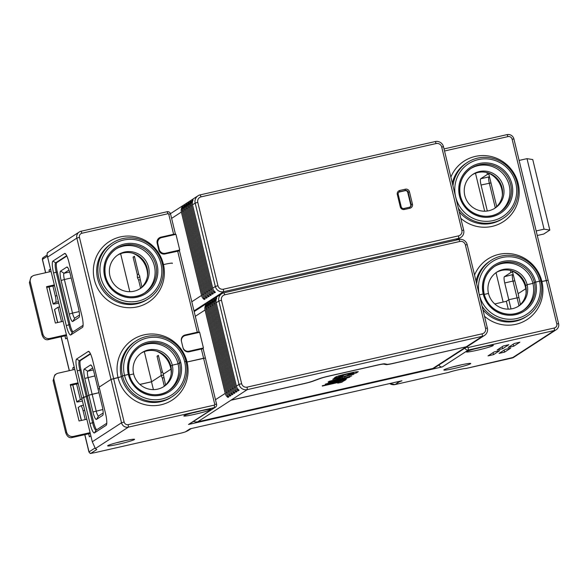 <?xml version="1.0" encoding="UTF-8"?>
<svg xmlns="http://www.w3.org/2000/svg" width="588" height="588" viewBox="0 0 588 588"><rect width="100%" height="100%" fill="white"/><g stroke="black" fill="none" stroke-linecap="round" stroke-linejoin="round"><path stroke-width="0.88" d="M172.343 396.547A33.193 32.45 -123 0 1 122.539 375.901L121.319 376.695A33.193 32.45 -123 0 0 171.13 397.334L172.343 396.547A33.193 32.45 -123 0 0 186.006 361.51L184.654 361.686A31.458 30.76 -123 0 0 147.198 338.012A31.458 30.76 -123 0 0 124.502 375.328L122.539 375.901A33.193 32.45 -123 0 1 136.196 340.871A33.193 32.45 -123 0 1 186.006 361.51L184.654 361.686A31.458 30.76 -123 0 1 161.957 399.009A31.458 30.76 -123 0 1 124.502 375.328L128.36 374.453L122.539 375.901L121.319 376.695L113.638 378.65L79.453 237.346A3.462 3.388 -123 0 1 81.953 233.238L168.043 213.709A0.581 0.566 -123 0 1 168.734 214.142L173.607 234.289L160.914 237.17A5.196 5.079 57 0 0 157.165 243.329L158.789 250.047A5.196 5.079 57 0 0 164.978 253.957L179.472 250.841L199.104 331.985L198.112 332.632M168.043 213.709L167.095 211.731A2.889 2.822 -123 0 1 170.535 213.907L175.408 234.053L174.416 234.7M177.664 251.076L197.296 332.227L199.104 331.985M190.108 334.447A11.547 0.823 166.4 0 0 187.153 335.087L183.838 335.836L185.161 334.976L197.296 332.227M185.161 334.976A5.196 5.079 57 0 0 181.413 341.143L183.037 347.861A5.196 5.079 57 0 0 189.218 351.771L201.361 349.015L203.595 358.246L187.035 362.002A36.074 35.273 -123 0 1 161.009 404.801A36.074 35.273 -123 0 1 118.056 377.65L111.029 379.414L121.518 422.787L124.134 422.022L113.638 378.65L111.029 379.414L76.844 238.111A5.77 5.645 -123 0 1 81.004 231.26L81.953 233.238M47.988 252.7C46.974 252.664 46.849 254.126 47.613 257.088L81.798 398.392L83.628 397.201L77.263 370.903A10.966 2.161 77.2 0 1 76.616 359.018L88.288 351.44A10.966 2.161 77.2 0 1 88.906 351.499A10.966 2.161 77.2 0 1 92.786 360.819L99.151 387.125L111.029 379.414L99.151 387.125L105.517 413.423A10.966 2.161 -102.8 0 1 106.391 425.058A10.966 2.161 -102.8 0 1 106.163 425.308L94.492 432.886L96.153 430.151A8.658 1.705 77.2 0 1 96.042 430.195A8.658 1.705 77.2 0 1 92.603 422.743L89.986 423.507A10.966 2.161 -102.8 0 0 94.492 432.886M66.848 256.03L56.779 262.571A8.658 1.705 -102.8 0 0 57.286 271.95L56.183 272.207A8.658 1.705 77.2 0 1 55.676 262.821L52.927 261.087L64.599 253.509A10.966 2.161 -102.8 0 1 65.217 253.568A10.966 2.161 -102.8 0 1 69.097 262.887L81.82 315.491A10.966 2.161 77.2 0 1 82.695 327.126A10.966 2.161 77.2 0 1 82.467 327.376L70.795 334.954A10.966 2.161 77.2 0 1 66.297 325.576L53.567 272.972L56.183 272.207L68.906 324.811L66.297 325.576M52.927 261.087A10.966 2.161 -102.8 0 0 53.567 272.972M57.286 271.95L70.016 324.561A8.658 1.705 -102.8 0 0 73 331.867M78.469 308.061L70.347 274.486A8.658 1.705 77.2 0 0 67.282 267.121A8.658 1.705 77.2 0 0 66.789 267.077L60.601 271.097A8.658 1.705 77.2 0 0 61.108 280.476L69.237 314.058A8.658 1.705 77.2 0 0 72.787 321.46L78.976 317.446A8.658 1.705 77.2 0 0 79.159 317.241A8.658 1.705 77.2 0 0 78.469 308.061M147.507 275.956A23.086 22.579 -123 0 0 146.868 269.517A23.086 22.579 57 0 0 132.734 253.2M139.54 289.017A20.205 19.757 57 0 0 147.154 268.172A20.205 19.757 57 0 0 117.556 255.163M148.573 267.246A20.205 19.757 -123 0 1 140.26 288.576A20.205 19.757 -123 0 1 109.941 276.007A20.205 19.757 -123 0 1 118.261 254.685A20.205 19.757 -123 0 1 148.573 267.246M115.674 249.15A26.262 25.681 57 0 1 154.372 265.93A26.262 25.681 -123 0 1 144.266 293.184M160.958 263.755A31.458 30.76 -123 0 1 138.261 301.071A31.458 30.76 -123 0 1 100.805 277.396A31.458 30.76 -123 0 1 123.502 240.073A31.458 30.76 -123 0 1 160.958 263.755M98.843 277.97A33.193 32.45 57 0 0 148.654 298.608A33.193 32.45 57 0 0 162.31 263.571A33.193 32.45 57 0 0 112.506 242.932A33.193 32.45 57 0 0 98.843 277.97M158.679 238.331A5.196 5.079 -123 0 1 159.591 238.022L163.457 237.148A11.547 0.823 -13.6 0 1 166.411 236.516M175.408 234.053L173.607 234.289M167.095 211.731L81.004 231.26M444.528 150.998L507.995 136.6L507.047 134.63L444.021 148.926M507.047 134.63A5.77 5.645 -123 0 1 513.919 138.974L548.104 280.278L546.303 280.513L512.119 139.209A3.462 3.388 -123 0 0 507.995 136.6M536.175 230.952L544.062 229.158L527.002 158.65L532.757 159.576L549.817 230.084L544.062 229.158M549.817 230.084L543.731 234.039L537.278 235.501M519.116 160.436L527.002 158.65M474.538 275.059A36.074 35.273 -123 0 1 510.039 253.663A36.074 35.273 -123 0 1 541.893 281.512L546.303 280.513L556.799 323.885A3.462 3.388 -123 0 1 554.3 327.994L468.21 347.523A0.581 0.566 -123 0 1 467.519 347.089L467.386 346.523M475.486 173.21L484.674 211.21M488.621 173.159L496.706 206.586M486.945 172.549L487.401 174.416L480.697 178.759A5.77 1.139 77.2 0 0 481.043 185.014L487.327 211.011M489.451 176.576L488.981 176.885A5.77 1.139 -102.8 0 0 488.856 177.017A5.77 1.139 -102.8 0 0 489.319 183.14L495.294 207.851M487.401 174.416L488.849 174.085M487.584 172.718A23.086 22.579 57 0 1 501.718 189.035A23.086 22.579 -123 0 1 502.358 195.466M140.084 279.756L138.636 280.086L137.452 277.617L139.841 277.073M137.452 277.617L137.283 274.486L133.086 257.14L134.409 256.28L138.871 274.75L139.79 276.184M138.731 274.162L137.283 274.486M129.823 291.699L120.628 253.7M139.584 276.228L141.855 287.076M140.606 288.201L138.636 280.086M172.24 263.424A10.966 0.779 166.4 0 0 162.582 264.806M77.263 370.903L79.872 370.139L86.238 396.437L87.34 396.187L83.628 397.201L89.986 423.507M90.545 353.969L80.468 360.503A8.658 1.705 -102.8 0 0 80.982 369.889L87.34 396.187L88.862 395.202L84.804 378.415A8.658 1.705 77.2 0 1 84.297 369.029L90.486 365.008A8.658 1.705 77.2 0 1 90.978 365.06A8.658 1.705 77.2 0 1 94.036 372.417L98.1 389.205L99.446 388.33L98.1 389.205L102.165 405.992A8.658 1.705 77.2 0 1 102.849 415.179A8.658 1.705 77.2 0 1 102.672 415.378L96.476 419.398A8.658 1.705 77.2 0 1 92.926 411.99L88.862 395.202L87.34 396.187L93.705 422.493A8.658 1.705 -102.8 0 0 96.697 429.799M103.179 412.974L98.563 415.973A5.77 1.139 77.2 0 1 98.483 416.003A5.77 1.139 77.2 0 1 96.197 411.034L92.132 394.247L88.862 395.202L98.946 392.703L92.132 394.247L88.068 377.459A5.77 1.139 77.2 0 1 87.73 371.204L92.683 367.992M139.907 384.442L151.506 381.81L161.149 375.548L163.324 375.056L161.149 375.548L151.608 381.744L139.87 384.405M513.14 274.515L504.394 276.698A5.77 1.139 77.2 0 0 504.732 282.953L508.796 299.74L506.356 301.321L508.796 299.74L517.072 297.866L508.796 299.74L511.023 308.943M518.991 305.782L517.072 297.866L518.734 297.646L517.072 297.866L513.008 281.071L514.676 280.858M53.096 380.627L65.687 432.665L66.598 432.077L54.008 380.032L53.096 380.627L54.787 374.946L56.382 373.939A5.77 5.645 57 0 1 58.168 373.182L74.786 369.411M66.598 432.077A5.77 5.645 57 0 0 73.471 436.421L90.089 432.65M65.687 432.665C67.025 436.34 68.98 438.001 71.545 437.67L90.273 433.422M70.435 385.383L78.226 383.619M78.035 382.847L70.251 384.611L79.049 420.986L86.84 419.222M56.382 373.939A5.77 5.645 57 0 0 54.008 380.032M74.345 367.588L72.721 367.963L74.206 366.993M72.721 367.963L73.162 369.786M76.594 383.986L80.365 399.575L76.918 401.817A5.77 0.412 166.4 0 0 76.822 401.927A5.77 0.412 166.4 0 0 81.423 401.229L82.43 401.001M59.66 306.87L58.028 307.237L54.581 309.479A5.77 0.412 166.4 0 0 54.486 309.589L57.617 322.54M58.028 307.237L61.52 321.658M64.952 335.858L65.68 338.857L67.164 337.894M49.465 271.847L49.025 270.024L50.509 269.061M58.734 303.063L57.727 303.29A5.77 0.412 -13.6 0 1 53.133 303.989A5.77 0.412 -13.6 0 1 53.221 303.886L55.662 302.305A5.77 1.139 77.2 0 0 55.323 296.051L52.905 286.055M80.365 399.575L81.997 399.208M41.991 334.734L42.902 334.138L30.311 282.093L29.4 282.688L41.991 334.734C43.336 338.401 45.291 340.07 47.848 339.739L66.584 335.491M42.902 334.138A5.77 5.645 57 0 0 49.774 338.482L66.393 334.719M29.4 282.688L31.09 277.007L32.685 276A5.77 5.645 57 0 1 34.479 275.25L51.097 271.48M54.346 284.908L46.555 286.679L55.36 323.055L63.144 321.283M32.685 276A5.77 5.645 57 0 0 30.311 282.093M46.746 287.451L54.53 285.68M50.656 269.657L49.025 270.024M80.982 369.889L79.872 370.139A8.658 1.705 77.2 0 1 79.365 360.753L90.376 353.608M129.264 374.336A26.262 25.681 57 0 0 168.675 390.667C154.747 400.546 132.734 391.454 129.279 374.313L128.36 374.453A27.415 26.805 -123 0 1 148.147 341.929A27.415 26.805 -123 0 1 180.788 362.561L178.061 363.869L179.487 362.943A26.262 25.681 57 0 0 140.069 346.611A26.262 25.681 57 0 0 129.257 374.306M129.426 374.901L133.638 373.946L129.426 374.901M171.196 373.887A23.086 22.579 57 0 0 170.564 367.456A23.086 22.579 57 0 0 156.423 351.139M164.295 386.14L162.332 378.018L161.149 375.548L160.98 372.424L157.047 356.196L158.37 355.336L162.295 371.565L163.479 374.034L170.917 369.205L163.28 374.166L165.551 385.008M144.325 351.631L151.608 381.744M157.047 356.196L158.495 355.865M162.538 372.064L160.98 372.424M170.564 367.456L171.064 367.125L170.564 367.456M163.236 386.955A20.205 19.757 57 0 0 170.851 366.103L172.269 365.185L178.061 363.869L172.269 365.185A20.205 19.757 57 0 0 141.951 352.616A20.205 19.757 57 0 0 133.638 373.946A20.205 19.757 -123 0 0 163.956 386.507A20.205 19.757 -123 0 0 172.269 365.185L170.851 366.103A20.205 19.757 -123 0 0 141.252 353.094M201.361 349.015L203.161 348.78L205.396 358.011L203.595 358.246L214.767 404.419A0.581 0.566 -123 0 1 214.348 405.103L128.257 424.632A3.462 3.388 -123 0 1 124.134 422.022M139.371 347.082A26.262 25.681 -123 0 1 178.061 363.869A26.262 25.681 57 0 1 167.955 391.116M183.838 335.836A5.196 5.079 57 0 0 182.919 336.138M484.115 293.846A26.262 25.681 57 0 0 523.526 310.185C509.598 320.063 487.584 310.964 484.137 293.831L483.218 293.971A27.415 26.805 -123 0 1 502.997 261.44A27.415 26.805 -123 0 1 535.646 282.078L539.505 281.196A31.458 30.76 -123 0 1 516.808 318.52A31.458 30.76 -123 0 1 479.352 294.845L483.218 293.971L479.352 294.845A31.458 30.76 -123 0 1 502.049 257.522A31.458 30.76 -123 0 1 539.505 281.196L534.338 282.461L532.912 283.379L534.338 282.461A26.262 25.681 57 0 0 494.927 266.121A26.262 25.681 57 0 0 484.108 293.816M484.284 294.412L488.488 293.456L484.284 294.412M526.047 293.405A23.086 22.579 57 0 0 525.415 286.966A23.086 22.579 57 0 0 511.273 270.649M503.13 302.056L496.022 272.67M512.31 271.09L518.131 293.677L525.768 288.723L518.131 293.677L520.402 304.525M504.394 276.698L510.788 272.545L510.641 270.487M525.415 286.966L525.922 286.643L525.415 286.966M518.087 306.466A20.205 19.757 57 0 0 525.701 285.614L527.12 284.695L532.912 283.379L527.12 284.695A20.205 19.757 57 0 0 496.801 272.134A20.205 19.757 57 0 0 488.488 293.456A20.205 19.757 -123 0 0 518.807 306.017A20.205 19.757 -123 0 0 527.12 284.695L525.701 285.614A20.205 19.757 -123 0 0 496.103 272.604M476.662 283.82A33.193 32.45 -123 0 1 491.053 260.381A33.193 32.45 -123 0 1 540.857 281.02L539.505 281.196L540.857 281.02A33.193 32.45 -123 0 1 527.201 316.057A33.193 32.45 -123 0 1 482.057 306.12M484.505 316.263A36.074 35.273 -123 0 0 526.128 320.173A36.074 35.273 -123 0 0 541.893 281.512L548.104 280.278L558.6 323.65A5.77 5.645 -123 0 1 554.433 330.493L554.3 327.994M512.567 272.141L510.788 272.545M512.67 274.816A5.77 1.139 -102.8 0 0 512.552 274.949A5.77 1.139 -102.8 0 0 513.008 281.071L504.732 282.953M494.221 266.599A26.262 25.681 -123 0 1 532.912 283.379A26.262 25.681 57 0 1 522.813 310.633M134.534 256.809L133.086 257.14M494.39 208.534A20.205 19.757 57 0 0 502.005 187.682A20.205 19.757 57 0 0 472.414 174.673M503.431 186.763A20.205 19.757 -123 0 1 495.111 208.086A20.205 19.757 -123 0 1 464.799 195.525A20.205 19.757 -123 0 1 473.112 174.195A20.205 19.757 -123 0 1 503.431 186.763M470.532 168.66A26.262 25.681 57 0 1 509.223 185.448A26.262 25.681 -123 0 1 499.116 212.694M515.816 183.265A31.458 30.76 -123 0 1 493.111 220.588A31.458 30.76 -123 0 1 455.656 196.906A31.458 30.76 -123 0 1 478.36 159.591A31.458 30.76 -123 0 1 515.816 183.265M458.361 208.181A33.193 32.45 57 0 0 503.504 218.126A33.193 32.45 57 0 0 517.161 183.088A33.193 32.45 -123 0 0 467.357 162.45A33.193 32.45 -123 0 0 452.966 185.889M61.108 280.476L64.379 279.521L72.5 313.103L69.237 314.058M71.192 277.977L64.379 279.521A5.77 1.139 77.2 0 1 64.041 273.266L60.601 271.097M68.987 270.054L64.041 273.266L69.663 271.994M79.483 315.043L74.867 318.042A5.77 1.139 77.2 0 1 74.794 318.071A5.77 1.139 77.2 0 1 72.5 313.103L79.167 311.589M56.779 262.571L55.676 262.821L66.687 255.677M83.084 325.318L72.464 332.213A8.658 1.705 77.2 0 1 72.346 332.264A8.658 1.705 77.2 0 1 68.906 324.811L70.016 324.561M128.257 424.632L128.39 427.131L95.374 448.563L96.755 449.533L91.096 453.208L94.249 452.797L181.993 432.893L185.264 431.937L190.034 428.836L401.949 380.774L399.208 381.855L396.18 382.082M93.705 422.493L92.603 422.743L86.238 396.437L81.798 398.392L92.294 441.764L121.518 422.787A5.77 5.645 -123 0 0 128.39 427.131L214.48 407.602L214.348 405.103M468.21 347.523L468.342 350.022L442.36 366.89L188.505 424.47L214.48 407.602A2.889 2.822 -123 0 0 215.377 407.227L189.395 424.095A2.889 2.822 -123 0 1 188.505 424.47M464.976 348.089A2.889 2.822 -123 0 0 468.342 350.022L554.433 330.493L512.016 358.041A5.77 5.645 57 0 0 513.802 357.284L466.277 368.411A10.393 0.735 166.4 0 0 458.397 369.771A10.393 0.735 166.4 0 0 448.482 372.447L448.46 372.461A1.735 1.735 0 0 0 448.637 372.41A1.735 1.367 -108.8 0 1 448.482 372.447L394.996 384.581L389.638 383.567M466.607 351.617A13.855 0.985 -13.6 0 1 482.285 347.03A13.855 0.985 -13.6 0 1 493.266 345.296A13.855 0.985 -13.6 0 1 493.097 345.612A13.855 0.985 -13.6 0 1 477.412 350.198A13.855 0.985 -13.6 0 1 466.402 351.793A13.855 0.985 -13.6 0 1 466.607 351.617M107.854 445.594A13.855 0.985 -13.6 0 1 123.531 441.007A13.855 0.985 -13.6 0 1 134.512 439.273A13.855 0.985 -13.6 0 1 134.343 439.581A13.855 0.985 -13.6 0 1 118.666 444.168A13.855 0.985 -13.6 0 1 107.655 445.77A13.855 0.985 -13.6 0 1 107.854 445.594M210.541 409.696A13.855 0.985 -13.6 0 1 194.856 414.283A13.855 0.985 -13.6 0 1 183.846 415.885A13.855 0.985 -13.6 0 1 184.051 415.709A13.855 0.985 -13.6 0 1 199.729 411.122A13.855 0.985 -13.6 0 1 210.71 409.388A13.855 0.985 -13.6 0 1 210.541 409.696M499.072 353.388L505.158 349.434L510.729 348.125L504.592 352.131L499.072 353.388M488.033 355.887L494.126 351.933L499.69 350.632L493.553 354.637L488.033 355.887M508.208 347.457L514.294 343.502L519.858 342.194L513.728 346.207L508.208 347.457M497.169 349.956L503.255 346.009L508.826 344.7L502.689 348.706L497.169 349.956M470.525 363.759A13.855 0.985 -13.6 0 1 454.84 368.345A13.855 0.985 -13.6 0 1 443.83 369.948A13.855 0.985 -13.6 0 1 444.036 369.771A13.855 0.985 -13.6 0 1 459.713 365.185A13.855 0.985 -13.6 0 1 470.694 363.45A13.855 0.985 -13.6 0 1 470.525 363.759M448.769 372.351A1.735 1.367 -108.8 0 1 448.637 372.41C452.995 370.778 465.902 368.088 465.836 368.463A1.735 1.668 -88.7 0 0 466.277 368.411L511.964 358.048M494.758 303.952L506.356 301.321L508.252 309.148M494.927 266.121C485.526 272.935 481.925 282.174 484.137 293.831L483.218 293.971A27.415 26.805 -123 0 0 515.86 314.602A27.415 26.805 -123 0 0 535.646 282.078L534.338 282.461A26.262 25.681 57 0 1 523.526 310.185M442.36 366.89A2.889 2.822 -123 0 1 438.993 364.957M136.196 340.871L134.983 341.657A33.193 32.45 -123 0 0 121.319 376.695L118.056 377.65A36.074 35.273 -123 0 1 144.082 334.851A36.074 35.273 -123 0 1 187.035 362.002L205.396 358.011L216.568 404.176A2.889 2.822 -123 0 1 215.377 407.227M140.069 346.611C130.668 353.425 127.074 362.656 129.279 374.313L128.36 374.453A27.415 26.805 -123 0 0 161.009 395.092A27.415 26.805 -123 0 0 180.788 362.561L179.487 362.943A26.262 25.681 57 0 1 168.675 390.667M153.402 389.631L151.506 381.81M163.78 377.687L162.332 378.018M201.486 410.733A12.12 0.86 -13.6 0 1 194.753 412.409A12.12 0.86 -13.6 0 1 192.658 412.864M106.781 423.25L96.153 430.151M95.374 448.563L92.294 441.764M81.313 420.471L78.182 407.521A5.77 0.412 -13.6 0 1 78.27 407.418L80.71 405.838A5.77 1.139 77.2 0 1 80.784 405.801A5.77 1.139 77.2 0 1 83.077 410.769L85.209 419.589M187.895 430.717L185.264 431.937M88.648 433.79L89.369 436.796L90.853 435.833M448.431 372.461L394.996 384.581M484.042 346.641A12.12 0.86 -13.6 0 1 477.309 348.316A12.12 0.86 -13.6 0 1 475.214 348.78M125.295 440.618A12.12 0.86 -13.6 0 1 118.563 442.294A12.12 0.86 -13.6 0 1 116.468 442.757M461.47 364.795A12.12 0.86 -13.6 0 1 454.737 366.471A12.12 0.86 -13.6 0 1 452.642 366.934M223.447 289.193L223.58 291.692A6.924 6.769 -123 0 1 215.333 286.481L195.165 203.095A6.924 6.769 -123 0 1 200.163 194.878L435.252 141.554A6.924 6.769 -123 0 1 443.506 146.772L463.675 230.151A6.924 6.769 -123 0 1 458.677 238.368L458.544 235.869L223.447 289.193A4.616 4.513 -123 0 1 217.95 285.717L197.774 202.331A4.616 4.513 -123 0 1 201.103 196.855L436.2 143.531A4.616 4.513 -123 0 1 441.698 147.007L461.874 230.393A4.616 4.513 -123 0 1 458.544 235.869M209.152 301.872L207.241 302.305L193.996 310.898M455.884 240.183L458.677 238.368L223.58 291.692L207.241 302.305M212.694 288.194A6.924 6.769 57 0 0 215.429 292.258L214.414 292.92A6.924 6.769 -123 0 1 211.68 288.855L191.504 205.469A6.924 6.769 -123 0 1 192.092 200.655L193.107 199.994A6.924 6.769 57 0 0 192.526 204.808L212.694 288.194L215.333 286.481L217.95 285.717M210.666 289.509A6.924 6.769 57 0 0 213.393 293.581L212.378 294.235A6.924 6.769 -123 0 1 209.651 290.171L189.476 206.785A6.924 6.769 -123 0 1 190.056 201.971L191.071 201.309A6.924 6.769 57 0 0 190.49 206.131L210.666 289.509L211.68 288.855M208.637 290.832A6.924 6.769 57 0 0 211.364 294.897L210.35 295.558A6.924 6.769 -123 0 1 207.623 291.486L187.447 208.108A6.924 6.769 -123 0 1 188.028 203.286L189.042 202.632A6.924 6.769 57 0 0 188.461 207.446L208.637 290.832L209.651 290.171M206.609 292.148A6.924 6.769 57 0 0 209.335 296.212L208.321 296.874A6.924 6.769 -123 0 1 205.594 292.809L185.418 209.424A6.924 6.769 -123 0 1 185.999 204.609L187.013 203.948A6.924 6.769 57 0 0 186.433 208.762L206.609 292.148L207.623 291.486M204.58 293.463A6.924 6.769 57 0 0 207.307 297.535L206.292 298.19A6.924 6.769 -123 0 1 203.558 294.125L183.39 210.739A6.924 6.769 -123 0 1 183.971 205.925L184.985 205.263A6.924 6.769 57 0 0 184.404 210.085L204.58 293.463L205.594 292.809M202.544 294.786A6.924 6.769 57 0 0 205.278 298.851L204.264 299.512A6.924 6.769 -123 0 1 201.53 295.441L181.361 212.062A6.924 6.769 -123 0 1 181.942 207.241L182.956 206.579A6.924 6.769 57 0 0 182.376 211.401L202.544 294.786L203.558 294.125M158.701 249.687L159.208 249.363L157.849 243.77A5.196 5.079 57 0 1 161.597 237.603L175.952 234.347L179.737 250.018L178.215 251.01M409.968 207.057A2.308 2.256 57 0 0 410.725 204.764L407.749 192.452A2.308 2.256 57 0 0 405 190.71L399.48 191.967A2.308 2.256 57 0 0 398.973 192.144M409.939 208.226A3.462 3.388 57 0 0 412.438 204.117L409.461 191.806A3.462 3.388 57 0 0 405.338 189.196L399.818 190.453A3.462 3.388 57 0 0 397.319 194.562L400.296 206.873A3.462 3.388 57 0 0 404.419 209.475L409.939 208.226L409.469 207.241A2.308 2.256 -123 0 0 411.13 204.499L410.725 204.764M404.419 209.475L403.949 208.49L409.469 207.241M403.949 208.49A2.308 2.256 -123 0 1 401.2 206.756L398.223 194.444A2.308 2.256 -123 0 1 399.884 191.703L405.404 190.453A2.308 2.256 -123 0 1 408.153 192.188L411.13 204.499L412.438 204.117M214.414 292.92L213.885 290.737M192.423 202.029L192.092 200.655M212.378 294.235L211.849 292.052M190.394 203.345L190.056 201.971M210.35 295.558L209.82 293.368M188.358 204.661L188.028 203.286M208.321 296.874L207.792 294.684M186.33 205.976L185.999 204.609M206.292 298.19L205.763 296.007M184.301 207.299L183.971 205.925M204.264 299.512L203.735 297.322M182.273 208.615L181.942 207.241M207.446 302.173L209.357 301.74M164.118 254.075A5.196 5.079 57 0 0 164.177 254.067L167.484 253.31A11.547 0.823 -13.6 0 1 171.843 252.399M159.987 238.287L158.775 239.073A5.196 5.079 57 0 0 157.216 240.69M179.737 250.018L165.39 253.274L164.177 254.067M159.208 249.363A5.196 5.079 57 0 0 165.39 253.274M247.136 387.125A4.616 4.513 -123 0 1 241.639 383.655L221.47 300.27A4.616 4.513 -123 0 1 224.8 294.786L459.897 241.462A4.616 4.513 -123 0 1 465.395 244.939L485.57 328.325A4.616 4.513 -123 0 1 482.233 333.8L247.136 387.125L247.276 389.631A6.924 6.769 -123 0 1 239.029 384.42L218.854 301.034A6.924 6.769 -123 0 1 223.852 292.817L458.949 239.492A6.924 6.769 -123 0 1 467.195 244.704L487.371 328.089A6.924 6.769 -123 0 1 484.519 335.403L434.995 367.551A6.924 6.769 -123 0 1 432.849 368.456L197.752 421.78A6.924 6.769 -123 0 1 193.562 421.39M484.519 335.403A6.924 6.769 -123 0 1 482.373 336.307L482.233 333.8M432.849 368.456L482.373 336.307L247.276 389.631L197.752 421.78M386.007 364.082L386.132 364.611A8.658 0.617 -13.6 0 0 392.909 363.502L466.012 346.832M386.132 364.611L383.721 364.119A8.658 0.617 166.4 0 0 376.945 365.236L328.949 376.122A8.658 0.617 166.4 0 0 320.173 378.532L312.838 381.237A8.658 0.617 -13.6 0 1 304.055 383.655L230.937 400.237M351.786 375.886L345.568 377.599L351.771 375.901M322.327 386.073L339.078 382.274L337.733 383.148L341.069 382.465L345.854 379.745L341.437 380.745L340.092 381.619L322.246 385.743M349.786 376.93L328.155 381.906M349.838 377.151L333.536 381.884L346.479 378.951L345.465 379.613L325.208 384.207L341.172 379.304L328.236 382.244M348.963 374.615L352.256 373.718L353.631 372.807L352.087 373.042L340.356 375.85L338.982 376.761L343.37 375.938L341.599 376.71L334.315 377.908L336.218 376.673L342.995 374.681L353.682 372.255L358.298 371.667L356.394 372.902L349.617 374.894L347.192 375.387L348.963 374.615M342.767 378.253L345.663 376.364L354.049 374.034L333.793 378.628L332.779 379.289L341.253 377.371L339.239 378.672L329.001 381.369L342.767 378.253L342.385 376.68M236.391 386.132A6.924 6.769 57 0 0 239.118 390.197L238.103 390.858A6.924 6.769 -123 0 1 235.376 386.786L215.201 303.401A6.924 6.769 -123 0 1 215.781 298.586L216.796 297.925A6.924 6.769 57 0 0 216.215 302.746L236.391 386.132L239.029 384.42L241.639 383.655M234.362 387.448A6.924 6.769 57 0 0 237.089 391.512L236.075 392.174A6.924 6.769 -123 0 1 233.34 388.109L213.172 304.724A6.924 6.769 -123 0 1 213.753 299.902L214.767 299.248A6.924 6.769 57 0 0 214.186 304.062L234.362 387.448L235.376 386.786M232.326 388.764A6.924 6.769 57 0 0 235.06 392.828L234.046 393.49A6.924 6.769 -123 0 1 231.312 389.425L211.143 306.039A6.924 6.769 -123 0 1 211.724 301.225L212.738 300.564A6.924 6.769 57 0 0 212.158 305.378L232.326 388.764L233.34 388.109M230.298 390.079A6.924 6.769 57 0 0 233.032 394.151L232.017 394.805A6.924 6.769 -123 0 1 229.283 390.741L209.115 307.355A6.924 6.769 -123 0 1 209.696 302.541L210.71 301.879A6.924 6.769 57 0 0 210.129 306.701L230.298 390.079L231.312 389.425M228.269 391.402A6.924 6.769 57 0 0 231.003 395.467L229.981 396.128A6.924 6.769 -123 0 1 227.255 392.056L207.079 308.678A6.924 6.769 -123 0 1 207.66 303.856L208.681 303.202A6.924 6.769 57 0 0 208.093 308.016L228.269 391.402L229.283 390.741M226.24 392.718A6.924 6.769 57 0 0 228.967 396.782L227.953 397.444A6.924 6.769 -123 0 1 225.226 393.379L205.05 309.994A6.924 6.769 -123 0 1 205.631 305.172L206.645 304.518A6.924 6.769 57 0 0 206.065 309.332L226.24 392.718L227.255 392.056M203.433 347.956L189.086 351.205A5.196 5.079 57 0 1 182.897 347.295L181.545 341.701A5.196 5.079 57 0 1 185.293 335.535L199.641 332.286L203.433 347.956L201.912 348.941M238.103 390.858L237.574 388.668M216.112 299.961L215.781 298.586M236.075 392.174L235.545 389.984M214.083 301.276L213.753 299.902M234.046 393.49L233.517 391.307M212.055 302.599L211.724 301.225M232.017 394.805L231.488 392.622M210.026 303.915L209.696 302.541M229.981 396.128L229.452 393.938M207.998 305.231L207.66 303.856M227.953 397.444L227.424 395.254M205.969 306.546L205.631 305.172M231.135 400.105L303.489 383.699A8.658 0.617 166.4 0 0 312.265 381.281L319.6 378.576A8.658 0.617 -13.6 0 1 328.383 376.166L377.922 364.928A8.658 0.617 -13.6 0 1 384.699 363.81L387.11 364.303A8.658 0.617 166.4 0 0 393.886 363.193L466.233 346.78M188.366 351.889L191.181 351.249A11.547 0.823 -13.6 0 1 195.539 350.338M183.684 336.218L182.464 337.005A5.196 5.079 57 0 0 181.89 337.446M339.078 382.274L338.975 381.869M341.077 378.9L341.172 379.304M333.44 381.487L333.536 381.884M341.15 376.959L341.253 377.371M345.663 376.364L345.568 375.96M163.346 264.071A36.074 35.273 -123 0 1 137.313 306.87A36.074 35.273 -123 0 1 94.359 279.712A36.074 35.273 -123 0 1 120.393 236.913A36.074 35.273 -123 0 1 163.346 264.071M79.453 237.346L76.844 238.111L47.613 257.088M144.979 292.736C131.05 302.614 109.045 293.522 105.59 276.382A26.262 25.681 57 0 0 144.979 292.736A26.262 25.681 57 0 0 155.791 265.012A26.262 25.681 57 0 0 116.38 248.68A26.262 25.681 57 0 0 105.568 276.404C103.385 264.725 106.979 255.493 116.38 248.68M104.671 276.522A27.415 26.805 -123 0 1 124.45 243.991A27.415 26.805 -123 0 1 157.099 264.629A27.415 26.805 -123 0 1 137.313 297.153A27.415 26.805 -123 0 1 104.671 276.522M148.654 298.608L147.434 299.402A33.193 32.45 -123 0 1 97.63 278.756A33.193 32.45 -123 0 1 111.286 243.726L112.506 242.932M159.591 238.022L160.914 237.17M170.535 213.907L168.734 214.142M513.919 138.974L512.119 139.209M450.849 177.128A36.074 35.273 -123 0 1 486.342 155.724A36.074 35.273 -123 0 1 518.197 183.581A36.074 35.273 -123 0 1 502.431 222.242A36.074 35.273 -123 0 1 460.816 218.324M481.043 185.014L490.98 182.919M488.981 176.885L480.697 178.759M73.471 436.421L71.545 437.67M54.581 309.479L57.734 322.511M61.167 336.718L69.377 370.638M72.809 384.846L76.918 401.817M47.415 256.177L42.461 259.396L45.68 272.707M49.12 286.907L53.221 303.886M49.774 338.482L47.848 339.739M55.323 296.051L56.948 295.676M58.403 301.681L55.662 302.305M47.216 254.942L43.174 257.566A1.735 1.69 57 0 0 42.461 259.396A5.77 0.412 166.4 0 0 42.373 259.499L45.57 272.729M80.468 360.503L79.365 360.753L76.616 359.018M88.288 351.44L89.633 352.293M476.015 281.167A33.193 32.45 -123 0 1 489.833 261.175L491.053 260.381M84.804 378.415L94.881 375.916M93.352 369.925L87.73 371.204L84.297 369.029M90.486 365.008L91.544 365.685M460.426 195.914A26.262 25.681 57 0 0 499.837 212.246A26.262 25.681 57 0 0 510.641 184.522A26.262 25.681 57 0 0 471.231 168.19A26.262 25.681 57 0 0 460.426 195.914M459.522 196.032A27.415 26.805 -123 0 1 479.308 163.508A27.415 26.805 -123 0 1 511.95 184.14A27.415 26.805 -123 0 1 492.163 216.671A27.415 26.805 -123 0 1 459.522 196.032M452.326 183.236A33.193 32.45 -123 0 1 466.137 163.236L467.357 162.45M503.504 218.126L502.284 218.912A33.193 32.45 -123 0 1 459.235 211.812M66.789 267.077L67.855 267.746M72.787 321.46L74.867 318.042M79.299 316.917L78.976 317.446M64.599 253.509L65.937 254.354M70.795 334.954L72.464 332.213M82.871 326.707L82.467 327.376M399.208 381.855L395.018 384.574A6.924 6.769 57 0 1 389.682 383.552M556.799 323.885L558.6 323.65M527.201 316.057L525.981 316.851A33.193 32.45 -123 0 1 482.932 309.751M465.696 347.618L467.519 347.089M214.767 404.419L216.568 404.176M102.863 409.52L92.926 411.99M96.476 419.398L98.563 415.973M102.988 414.849L102.672 415.378M106.568 424.646L106.163 425.308M94.249 452.797L94.227 452.804C89.589 453.333 90.964 454.318 88.942 452.01A5.77 0.412 -13.6 0 1 89.038 451.907L94.903 448.093M84.863 434.65L89.038 451.907A1.735 1.69 57 0 0 91.096 453.208M78.27 407.418L81.423 420.449M84.701 410.402L83.077 410.769M504.592 352.131L504.107 350.117M493.553 354.637L493.067 352.624M513.728 346.207L513.236 344.186M502.689 348.706L502.203 346.692M191.791 301.769L201.53 295.441M181.361 212.062L171.615 218.383M183.39 210.739L182.376 211.401M185.418 209.424L184.404 210.085M187.447 208.108L186.433 208.762M189.476 206.785L188.461 207.446M191.504 205.469L190.49 206.131M197.774 202.331L195.165 203.095L192.526 204.808M200.163 194.878L201.103 196.855M436.2 143.531L435.252 141.554M443.506 146.772L441.698 147.007M461.874 230.393L463.675 230.151M401.2 206.756L400.296 206.873M397.319 194.562L398.223 194.444M399.48 191.967L399.818 190.453M405.338 189.196L405 190.71M407.749 192.452L409.461 191.806M157.849 243.77L157.349 244.094M215.48 399.7L225.226 393.379M205.05 309.994L195.312 316.315M207.079 308.678L206.065 309.332M209.115 307.355L208.093 308.016M211.143 306.039L210.129 306.701M213.172 304.724L212.158 305.378M215.201 303.401L214.186 304.062M221.47 300.27L218.854 301.034L216.215 302.746M223.852 292.817L224.8 294.786M459.897 241.462L458.949 239.492M467.195 244.704L465.395 244.939M485.57 328.325L487.371 328.089M189.086 351.205L188.028 351.889M349.911 376.254L350.007 376.658M340.761 381.186L341.069 382.465M342.15 382.149L341.775 380.62M345.362 379.201L345.465 379.613M347.728 377.878L347.618 377.415M349.522 374.483L349.617 374.894M356.394 372.902L356.115 371.748M338.938 377.312L338.57 375.82M341.503 376.305L341.599 376.71M338.776 375.761L339.011 376.724M340.356 375.85L340.239 375.357M342.459 374.806L342.554 375.21M352.087 373.042L351.991 372.638M341.591 376.864L341.981 378.481M352.932 374.291L353.035 374.696M47.481 252.619L79.218 232.017M43.174 257.566L42.373 259.499M49.01 286.937L53.133 303.989M61.056 336.74L69.266 370.668M72.699 384.868L76.822 401.927M499.837 212.246C485.901 222.132 463.895 213.032 460.441 195.892C458.236 184.235 461.83 175.004 471.231 168.19M465.836 368.463A1.735 1.735 0 0 0 466.255 368.419M556.226 329.743L513.802 357.284M84.745 434.679L88.942 452.01M181.854 432.93L94.227 452.804M191.188 428.579L187.822 430.761M83.445 405.198L80.784 405.801M457.038 239.926L460.823 237.464M198.009 195.789L170.469 213.672M221.705 293.721L194.165 311.596M338.982 376.761L338.739 375.769M353.631 372.807L353.506 372.292"/></g></svg>
